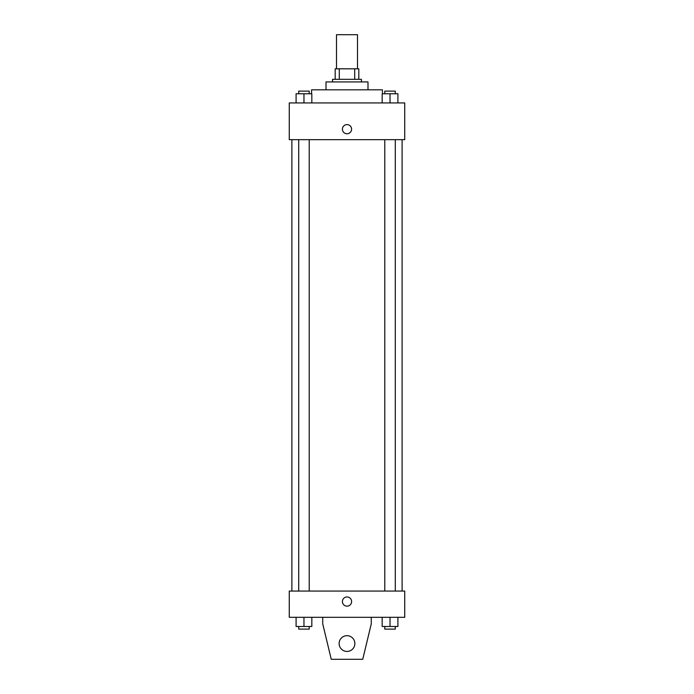 <?xml version="1.0" encoding="UTF-8"?>
<svg xmlns="http://www.w3.org/2000/svg" width="694" height="694" viewBox="0 0 694 694"><rect width="100%" height="100%" fill="white"/><g stroke="black" fill="none" stroke-linecap="round" stroke-linejoin="round"><path stroke-width="1.04" d="M357.497 68.819L357.497 34.7L336.503 34.7L336.503 68.819M339.297 79.316L339.297 68.819L335.193 68.819L335.193 79.316L335.193 68.819M339.297 68.819L358.807 68.819L358.807 79.316M354.703 79.316L354.703 68.819M332.565 81.935L332.565 79.316L361.435 79.316L361.435 81.935M326.007 89.812L326.007 81.935L367.993 81.935L367.993 89.812M311.571 93.751L311.571 89.812L382.429 89.812L382.429 93.751M289.268 102.938L404.732 102.938L404.732 139.676L289.268 139.676L289.268 102.938M347 133.768A4.589 4.589 0 0 1 343.027 126.881A4.589 4.589 0 0 1 350.973 126.881A4.589 4.589 0 0 1 347 133.768M289.268 591.062L404.732 591.062L404.732 617.313L289.268 617.313L289.268 591.062M342.411 601.568A4.589 4.589 0 0 1 349.299 597.586A4.589 4.589 0 0 1 349.299 605.541A4.589 4.589 0 0 1 342.411 601.568M371.273 617.313L371.273 623.871L362.745 659.3L331.255 659.3L322.727 623.871L322.727 617.313M339.123 643.555A7.877 7.877 0 0 1 350.938 636.736A7.877 7.877 0 0 1 350.938 650.373A7.877 7.877 0 0 1 339.123 643.555M382.168 102.938L382.168 93.751L397.914 93.751L397.914 102.938L397.914 93.751M390.037 102.938L390.037 93.751M395.285 93.751L395.285 91.122L384.788 91.122L384.788 93.751M296.086 102.938L296.086 93.751L311.832 93.751L311.832 102.938L311.832 93.751M303.963 102.938L303.963 93.751M309.212 93.751L309.212 91.122L298.715 91.122L298.715 93.751M382.168 617.313L382.168 626.491L397.914 626.491L397.914 617.313L397.914 626.491M390.037 626.491L390.037 617.313M395.285 626.491L395.285 629.12L384.788 629.12L384.788 626.491M296.086 617.313L296.086 626.491L311.832 626.491L311.832 617.313L311.832 626.491M303.963 626.491L303.963 617.313M309.212 626.491L309.212 629.12L298.715 629.12L298.715 626.491M402.112 591.062L402.112 139.676M291.888 591.062L291.888 139.676M384.788 139.676L384.788 591.062M395.285 139.676L395.285 591.062M309.212 591.062L309.212 139.676M298.715 591.062L298.715 139.676"/></g></svg>
